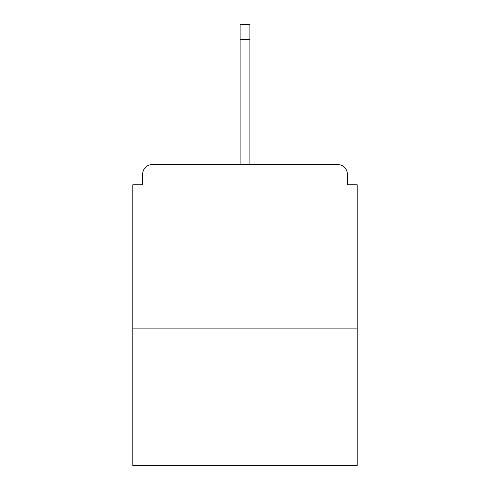 <?xml version="1.0" encoding="UTF-8"?>
<svg xmlns="http://www.w3.org/2000/svg" width="490" height="490" viewBox="0 0 490 490"><rect width="100%" height="100%" fill="white"/><g stroke="black" fill="none" stroke-linecap="round" stroke-linejoin="round"><path stroke-width="0.73" d="M347.398 184.804L347.398 174.336L347.398 184.804L357.21 184.804L357.21 465.5L132.79 465.5L132.79 184.804L142.602 184.804L142.602 174.336L142.602 184.804M357.21 328.098L132.79 328.098M347.398 174.336A9.812 9.812 0 0 0 337.586 164.524L152.415 164.524A9.812 9.812 0 0 0 142.602 174.336M337.586 164.524L286.877 164.524L337.586 164.524M203.123 164.524L152.415 164.524L203.123 164.524M249.906 39.549L240.094 39.549L240.094 24.5L249.906 24.5L249.906 164.524M240.094 39.549L240.094 164.524"/></g></svg>

